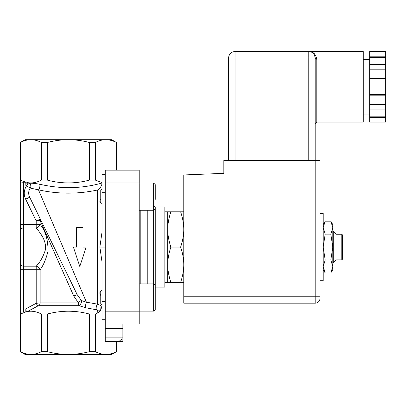 <?xml version="1.0" encoding="UTF-8"?>
<svg xmlns="http://www.w3.org/2000/svg" width="406" height="406" viewBox="0 0 406 406"><rect width="100%" height="100%" fill="white"/><g stroke="black" fill="none" stroke-linecap="round" stroke-linejoin="round"><path stroke-width="0.61" d="M105.24 323.998L139.217 323.998L139.217 170.144L105.24 170.144L105.24 341.629L119.917 341.629L116.456 341.629L116.329 351.672C112.817 353.494 109.326 354.418 105.854 354.448L68.381 354.448C75.323 354.418 82.311 353.494 89.335 351.672L95.374 351.672C98.886 353.494 102.378 354.418 105.854 354.448L111.65 354.448L116.456 351.672M102.033 290.31L101.485 290.331L100.754 291.061L100.754 303.942L102.033 305.226M155.239 285.794L155.239 309.519L155.239 285.794M105.24 319.761L102.033 319.761L102.033 262.164L99.876 247.071L102.033 262.164M102.033 188.922L100.754 190.206L100.754 203.081L101.485 203.817L102.033 203.832M155.239 199.371L155.239 184.623L153.641 183.02L153.641 311.123L155.239 309.519L153.641 311.123L139.217 311.123M100.937 203.041C99.5 202.564 99.5 201.011 100.937 198.377L100.937 198.377M183.771 296.756L183.771 174.956L223.833 173.352L223.833 160.532L315.183 160.532L315.183 296.756L183.771 296.756L183.771 303.165L315.183 303.165A4.806 4.806 0 0 0 319.994 298.354L319.994 160.532L315.183 160.532L315.183 57.962C314.391 53.638 312.255 51.496 308.773 51.552C313.122 51.486 315.797 54.044 316.787 59.215A1.604 1.254 -0 0 1 315.183 57.962A6.41 6.41 0 0 0 312.001 52.42A6.41 6.41 0 0 1 315.183 57.962L314.792 55.759M385.7 56.18L369.673 56.18L369.673 51.552L385.7 51.552L385.7 57.434L369.673 57.434L369.673 79.058L385.7 79.058L385.7 78.434L369.673 78.434M385.7 78.434L385.7 57.434M385.7 94.557L385.7 95.187L369.673 95.187L369.673 94.557L385.7 94.557L385.7 79.058M385.7 95.187L385.7 109.067L369.673 109.067L369.673 95.187M385.7 116.187L385.7 117.441L369.673 117.441L369.673 116.187L385.7 116.187L385.7 109.067M385.7 117.441L385.7 122.069L369.673 122.069L369.673 117.441M385.7 104.438L369.673 104.438M385.7 64.554L369.673 64.554M385.7 69.182L369.673 69.182M369.673 94.557L369.673 79.058M369.673 116.187L369.673 109.067M369.673 56.18L369.673 57.434M316.787 59.215C315.782 54.039 313.112 51.481 308.773 51.552L235.054 51.552L308.773 51.552A6.41 6.41 0 0 1 315.183 57.962A6.41 6.41 0 0 0 308.773 51.552L308.793 51.552A6.41 6.41 0 0 0 308.773 51.552L363.263 51.552L363.263 122.069L316.787 122.069L316.787 59.215M313.853 54.054L314.635 55.363M235.054 51.552A6.41 6.41 0 0 0 228.644 57.962L228.644 160.532L228.644 57.962A6.41 6.41 0 0 1 235.054 51.552L235.054 57.962L308.773 57.962L308.773 51.552A6.41 6.41 0 0 1 308.788 51.552M330.809 221.163L332.813 224.635L332.813 269.508L330.809 272.979L332.813 266.503L330.809 260.028L332.813 247.071L330.809 234.12L332.813 227.639L330.809 221.163L325.201 221.163L323.196 227.639L325.201 234.12L323.196 247.071L325.201 260.028L323.196 266.503L325.201 272.979L330.809 272.979M325.201 234.12L330.809 234.12M325.201 260.028L330.809 260.028M319.994 213.419L323.196 213.419L323.196 280.729L319.994 280.729M342.431 247.071L342.431 234.891L341.786 234.252L341.786 259.896L342.431 259.251L342.431 247.071M341.786 234.252L336.021 234.252L336.021 259.896L341.786 259.896M332.813 231.481L333.245 231.481L333.245 262.667L332.813 262.667M167.744 282.332L167.744 211.815L170.89 211.815C168.789 217.997 167.744 223.873 167.744 229.446C167.744 235.013 168.789 240.89 170.89 247.071C168.789 253.258 167.744 259.135 167.744 264.702C167.744 270.269 168.789 276.146 170.89 282.332L164.856 282.332M183.771 282.332L180.619 282.332C182.72 276.146 183.771 270.269 183.771 264.702C183.771 259.135 182.72 253.258 180.619 247.071C182.72 240.89 183.771 235.013 183.771 229.446C183.771 223.873 182.72 217.997 180.619 211.815L170.89 211.815M180.619 211.815L183.771 211.815M180.619 247.071L170.89 247.071M180.619 282.332L170.89 282.332M102.033 194.002L101.962 194.692M105.24 247.071L99.876 247.071L102.033 231.983L102.033 174.382L105.24 174.382M102.033 182.512L95.374 180.127L95.374 142.47L89.335 142.47L89.335 180.127C75.364 183.852 61.392 183.852 47.421 180.127L41.382 180.127C36.373 182.654 31.693 183.466 27.339 182.563C26.4 182.533 25.893 183.456 25.817 185.329L25.817 182.218L20.427 180.127L20.427 142.47L20.427 180.127M95.374 180.127L89.335 180.127M116.329 142.47C112.812 140.649 109.321 139.725 105.854 139.694L111.65 139.694L116.456 142.47L116.329 170.144M20.427 314.021L20.427 351.672L20.427 314.021L25.817 311.925L25.817 308.819C25.893 310.686 26.4 311.61 27.339 311.58C31.693 310.676 36.373 311.488 41.382 314.021L41.382 351.672L47.421 351.672L47.421 314.021L41.382 314.021M20.427 351.672C23.939 353.494 27.43 354.418 30.907 354.448C34.378 354.418 37.87 353.494 41.382 351.672M122.871 338.792L122.871 341.629L119.917 341.629C119.014 341.131 119.998 340.187 122.871 338.792L122.871 323.998M116.456 341.629L105.24 341.629M89.335 142.47C82.301 140.649 75.318 139.725 68.381 139.694L105.854 139.694C102.383 139.725 98.891 140.649 95.374 142.47M20.3 314.021L20.3 312.498C20.478 312.128 21.548 311.94 23.507 311.925L25.817 311.925M22.858 182.208L25.817 182.218M21.655 182.127L22.107 182.167M102.033 183.025C81.626 188.744 60.819 189.14 39.605 184.212C34.5 183.299 31.059 183.03 29.293 183.416L28.095 182.974L26.598 185.75C23.827 190.044 23.507 194.53 25.644 199.199L36.2 220.839L39.864 219.336L36.2 220.839L36.2 227.964C40.179 232.8 47.167 241.271 45.198 250.436C42.985 257.11 39.986 262.357 36.2 266.184A4.486 3.278 -144.8 0 1 40.148 269.746C43.472 265.209 46.101 258.982 48.045 251.065C48.025 239.606 45.391 230.715 40.148 224.396A4.486 3.278 -35.2 0 1 36.2 227.964L23.507 227.964L23.507 182.218C21.548 182.208 20.478 182.015 20.3 181.649L20.3 180.127M25.817 185.329L30.277 188.079L38.484 189.851C58.114 194.195 77.805 194.241 97.557 189.998L99.358 188.551M25.644 199.199L29.679 197.23C28.181 193.961 28.384 190.911 30.277 188.079C28.384 190.911 28.181 193.961 29.679 197.23L77.17 294.609L81.352 300.491L86.432 302.206L38.484 189.851L30.277 188.079A3.207 3.02 -95.6 0 0 29.293 183.416M20.3 181.649L20.3 312.498M22.858 311.935L22.122 311.975M23.507 311.925L23.507 266.184A3.207 2.548 0 0 1 20.3 263.631L20.3 230.512A3.207 2.548 0 0 1 23.507 227.964L23.507 266.184L36.2 266.184L36.2 303.318L37.631 306.094L38.737 305.693L78.992 305.693L85.686 307.738L96.44 309.768L97.719 310.697L97.805 312.914L100.652 310.357L101.074 305.698L97.547 304.14L86.432 302.206A3.207 0.751 -81.8 0 0 85.671 304.982A3.207 0.751 -81.8 0 0 85.686 307.738M76.48 293.193L77.176 294.619L73.755 296.015L78.49 302.917A3.207 1.01 -90 0 0 78.992 305.693A3.207 1.538 117.5 0 0 81.017 303.307A3.207 1.538 117.5 0 0 81.352 300.491A3.207 0.771 131.9 0 0 78.49 302.917L40.148 302.917L36.2 303.318L25.817 308.819M27.339 311.58L37.631 306.094M47.421 314.021C61.392 310.291 75.364 310.291 89.335 314.021L89.335 351.672M95.374 351.672L95.374 314.021L89.335 314.021M95.374 314.021L97.805 312.914M40.453 220.915A3.207 1.969 -26 0 0 40.544 219.509L39.864 219.336A3.207 2.806 -103 0 1 40.148 220.575L73.755 296.015M36.2 220.839L40.148 220.575L40.148 224.396L20.3 224.396M97.719 310.697A3.207 2.959 180 0 0 100.652 310.357M96.44 309.768A3.207 1.238 102.3 0 1 96.303 306.906A3.207 1.238 102.3 0 1 97.547 304.14L101.074 305.698L102.033 309.58M28.095 182.974L27.339 182.563M39.605 184.212A3.207 1.269 -77.4 0 1 39.763 187.085A3.207 1.269 -77.4 0 1 38.484 189.851M102.033 183.563C101.52 186.268 100.023 188.414 97.547 190.003L97.547 304.14M86.209 247.071L83.007 247.071L83.007 227.654L76.592 227.654L76.592 247.071L73.39 247.071L79.799 266.488L86.209 247.071M20.3 142.47L25.106 139.694L68.381 139.694C61.443 139.725 54.455 140.649 47.421 142.47L41.382 142.47C37.865 140.649 34.373 139.725 30.907 139.694C27.435 139.725 23.944 140.649 20.427 142.47M47.421 180.127L47.421 142.47M47.421 351.672C54.45 353.494 61.433 354.418 68.381 354.448L25.106 354.448L20.3 351.672M116.329 341.629L116.329 351.672M41.382 142.47L41.382 180.127M100.937 295.766C99.5 293.675 99.5 292.122 100.937 291.107M164.856 207.004L164.856 287.138L155.239 287.138L155.239 207.004L164.856 207.004M155.239 207.004L153.641 205.406M315.183 303.165L315.183 296.756L319.994 296.756M308.773 160.532L308.773 57.962L315.183 57.962M228.644 57.962L235.054 57.962L235.054 160.532M102.033 192.677L105.24 192.677M102.033 301.465L105.24 301.465M20.3 269.746L40.148 269.746L40.148 302.917A3.207 2.822 -90 0 1 38.737 305.693M139.217 182.969L105.24 182.969M139.217 311.179L105.24 311.179M105.24 328.484L122.871 328.484M122.871 337.142L105.24 337.142M147.231 210.267L147.231 283.88M140.816 210.267L140.816 283.88M139.217 283.88L153.641 283.88L155.239 285.484M139.217 210.267L153.641 210.267L155.239 208.664M155.239 184.623L153.641 183.02L139.217 183.02M363.263 114.056L369.673 114.056M363.263 59.565L369.673 59.565M316.787 122.069L315.183 123.668M323.196 224.635L325.201 221.163M323.196 269.508L325.201 272.979M336.021 234.252L333.245 231.481M336.021 259.896L333.245 262.667M164.856 211.815L167.744 211.815M116.456 142.47L116.456 170.144"/></g></svg>
